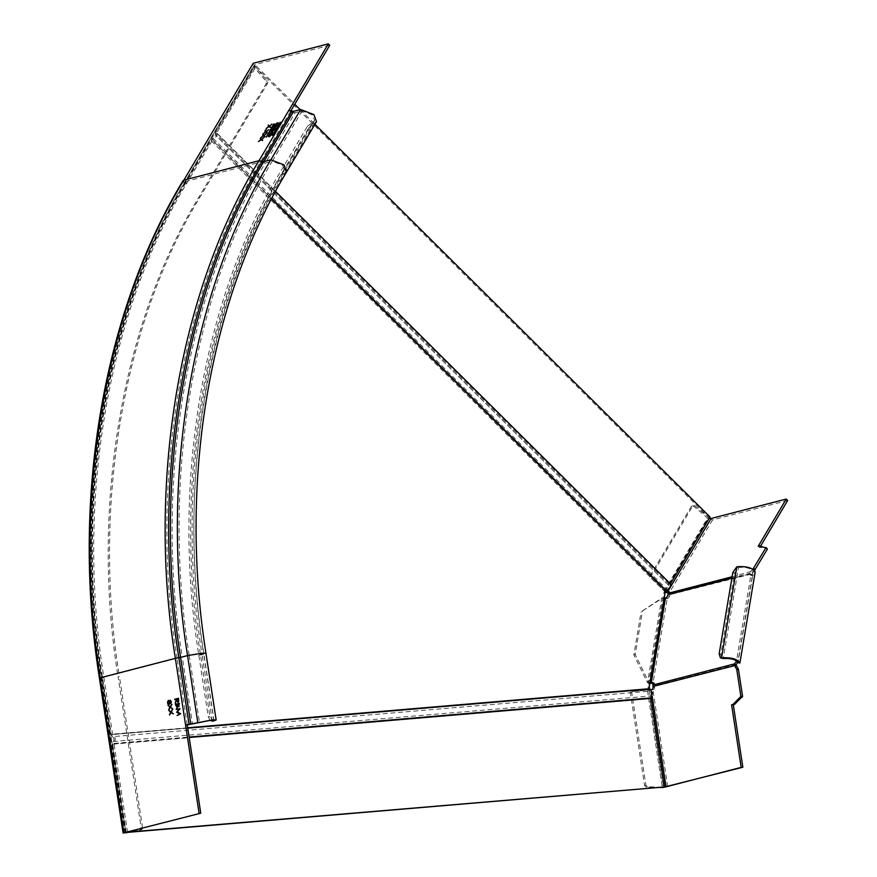 <?xml version="1.0" encoding="UTF-8"?>
<svg xmlns="http://www.w3.org/2000/svg" width="877" height="877" viewBox="0 0 877 877"><rect width="100%" height="100%" fill="white"/><g stroke="black" fill="none" stroke-linecap="round" stroke-linejoin="round"><path stroke-width="0.66" stroke-dasharray="4.38 3.29" d="M168.318 705.886L170.423 706.73M170.522 707.355L168.822 709.186M171.749 704.713L170.774 706.961L172.341 708.561M169.097 710.962L171.201 711.806M171.3 712.431L169.601 714.262M172.528 709.789L171.552 712.036L173.12 713.637M209.976 720.346L208.244 716.717L198.827 655.174C171.147 485.419 202.368 299.506 279.851 172.791L307.399 126.376L308.825 127.79L281.276 174.205C204.045 300.515 172.912 485.825 200.515 655.031L209.932 716.575L213.232 720.949M261.719 139.388L264.394 137.492L261.883 139.542L262.431 140.791L261.434 139.849L258.649 141.822L261.28 139.695L260.688 138.402M266.257 131.725L268.943 129.829L266.422 131.879L266.981 133.14L265.983 132.197L263.199 134.17L265.819 132.032L265.227 130.739M269.535 126.211L272.21 124.315L269.699 126.365L270.248 127.625L269.261 126.683L266.465 128.656L269.096 126.529L268.505 125.236M275.235 128.481L274.907 129.029M274.041 128.787L275.466 128.711M273.788 130.136L274.271 129.018M275.137 129.259L274.019 130.355L273.876 129.062M273.657 128.886L272.002 131.166M272.265 129.248L273.887 129.116M271.837 130.936L272.495 129.478M275.663 128.316L273.788 130.761L271.157 131.287M271.596 131.342L272.352 129.171M277.549 124.731L275.016 127.351L274.6 125.784L277.888 123.394M274.128 126.036L277.581 122.999L278.162 124.841L274.775 127.757L273.821 127.527M272.177 133.786L269.645 136.406L269.228 134.828L272.517 132.449M268.757 135.091L272.21 132.054L272.791 133.896L269.403 136.812L268.45 136.582M263.988 135.551L266.663 133.655L264.152 135.705L264.701 136.965L263.714 136.023L260.929 137.996L263.549 135.869L262.957 134.576M272.78 135.376L280.717 122.155M266.367 137.031L274.304 123.821M329.752 45.264L254.626 64.701L254.703 66.115L267.386 80.848L267.66 83.172L199.835 197.424C122.901 323.229 91.899 507.827 119.393 676.375L118.055 676.715L141.241 828.217L140.265 830.026L126.617 832.744M187.261 724.917L177.055 658.221L101.929 677.669C73.46 503.091 105.569 311.894 185.255 181.583L254.626 64.701L185.255 181.583L185.321 182.997L254.703 66.115L253.365 66.455L266.049 81.188L266.323 83.512L198.498 197.763C121.563 323.58 90.561 508.167 118.055 676.715M141.241 828.217L142.578 827.866L141.603 829.675L125.926 832.799L101.929 677.669L125.641 832.646M142.359 829.116L141.033 829.456M142.578 827.866L119.393 676.375M308.825 127.79L316.487 121.618M307.399 126.376L314.613 120.511L312.585 114.975L302.094 110.919L295.143 112.716L265.292 163.012L262.015 162.431L291.866 112.135L295.143 112.716M291.866 112.135L288.807 110.436M124.589 833.15L100.877 678.173C72.473 504.034 104.506 313.319 183.984 183.337L253.365 66.455L253.212 63.287M189.004 724.577L178.798 657.893L177.055 658.221C148.575 483.644 180.695 292.458 260.381 162.146L290.978 110.59M176.091 708.824L180.245 708.638L177.538 711.971L181.013 713.681L177.297 714.952M178.13 701.775L176.825 699.276M177.088 699.254L178.338 698.925M178.382 698.355L178.985 700.866L177.954 702.334M176.705 699.353L174.896 699.254M176.88 700.449L175.378 702.433M177.702 704.702L179.116 704.001M178.875 706.149L177.976 704.68M177.198 707.059L175.992 705.568M175.871 704.801L177.527 704.417M176.255 705.536L176.145 704.779M179.412 703.365L178.963 706.687L178.053 706.193L177.022 707.618M178.689 706.709L178.053 706.193M168.373 700.898L167.836 702.598M169.129 703.869L168.11 702.576M170.237 700.734L169.809 702.104M170.883 703.091L170.072 702.082M170.259 700.186L171.662 701.688L170.949 703.639L170.039 702.992L169.217 704.406L168.373 704.154L168.954 704.428M170.686 703.661L170.039 702.992M169.776 701.249L168.417 700.339M652.269 689.508L653.957 689.366L654.604 686.351L736.198 665.226M653.957 689.366L631.604 691.635L651.194 689.782M647.445 690.528L662.299 787.557L663.659 787.206M648.783 690.177L663.626 787.206L647.401 786.79L645.911 785.178L631.604 691.635M660.754 787.513L646.075 787.129L644.573 785.529L630.267 691.975M654.604 686.351L654.823 684.378L654.034 683.03L652.959 683.304L667.178 598.673L669.589 596.492L667.901 595.801M736.165 664.58L654.604 685.682M731.9 577.998L749.682 573.394L750.909 575.104L736.428 661.357L737.645 662.267M750.909 575.104L752.598 575.794L750.328 575.071L751.622 574.556L753.08 571.409L737.776 662.552M755.152 569.732L751.611 573.492L670.017 594.606L751.359 574.084L750.186 572.078L749.682 573.394L752.598 575.794L755.196 571.925L753.058 571.53C751.096 568.296 746.261 566.926 738.544 567.43L734.509 573.141L720.839 654.516L722.078 658.517M732.109 576.759L750.613 571.585L752.038 572.999M752.948 569.14L750.613 571.585M787.667 500.471L712.541 519.908L707.575 517.989L709.361 518.011M670.017 594.606L670.171 592.819L668.603 593.159M665.369 592.139L649.616 576.737L691.493 506.193L694.639 505.59L708.912 517.638L665.468 590.824L650.953 576.397L692.83 505.843L691.493 506.193L694.639 505.59M760.556 546.141L759.646 547.665L760.995 547.314L767.243 548.849M669.052 592.424L670.466 593.839L670.171 592.819L668.745 591.405M758.232 546.25L759.646 547.665M760.995 547.314L759.57 545.9M669.809 595.187L669.589 596.492M652.729 682.361L654.034 683.03L652.345 682.339M667.178 598.673L661.74 598.059L664.196 598.004M649.978 682.635L647.522 682.69L661.74 598.059L641.098 611.784L663.078 597.708L648.859 682.339L635.189 654.571L642.435 611.444M649.868 683.315L647.522 682.69L633.852 654.922L641.098 611.784M633.852 654.922L635.189 654.571M739.881 663.067L738.105 662.047L752.598 575.794M737.031 661.477L738.883 662.102M664.13 591.164L707.575 517.989L693.301 505.93M649.616 576.737L650.953 576.397M126.266 832.777L112.705 744.189L113.407 741.493L650.449 696.02L649.747 698.717L663.308 787.305M650.449 696.02L651.14 693.312L649.704 691.164L112.662 736.647L114.098 738.785L113.407 741.493M112.662 736.647L111.226 734.498L102.543 677.8C74.161 503.771 106.172 313.177 185.606 183.271L210.984 140.517L664.656 591.438L663.768 592.929L647.96 687.042L649.704 691.164M275.553 191.46L670.73 584.246M665.106 592.589L663.768 592.929M664.656 591.438L668.976 585.672L215.095 134.641L668.976 585.672L668.998 584.115L708.649 517.309L709.986 516.97M275.575 191.416L216.663 132.855L256.325 66.049L294.749 104.242M300.175 109.636L314.909 124.282M217.068 133.326L216.63 135.957L212.683 139.816L271.771 198.553M127.593 832.426L114.043 743.849L115.435 738.445L112.563 734.148L103.881 677.45C75.499 503.42 107.509 312.837 186.944 182.931L212.683 139.816M647.96 687.042L649.298 686.691M256.325 66.049L254.988 66.4L215.325 133.205L215.314 134.751L213.144 138.413L210.984 140.517M254.988 66.4L708.649 517.309M185.255 181.583L260.381 162.146L262.015 162.431C182.427 292.578 150.362 483.534 178.798 657.893L182.284 657.224L192.491 723.909M212.245 721.026L202.039 654.341L203.815 653.628L189.246 655.426C160.875 481.506 192.863 291.032 272.254 161.215L265.292 163.012C185.913 292.83 153.913 483.304 182.284 657.224L189.246 655.426L199.441 722.111M209.932 716.575L208.244 716.717M213.933 720.883L203.727 654.198L205.963 653.332M200.515 655.031L203.727 654.198C176.124 484.992 207.246 299.682 284.488 173.372L281.276 174.205M198.827 655.174L202.039 654.341C174.348 484.586 205.58 298.673 283.063 171.958L279.851 172.791M199.835 197.424L198.498 197.763M266.323 83.512L267.66 83.172M267.386 80.848L266.049 81.188M302.094 110.919L272.254 161.215L282.745 165.271L284.762 170.807L283.063 171.958L312.914 121.673L314.339 123.087L284.488 173.372L286.56 172.045M185.321 182.997C105.843 312.979 73.811 503.694 102.214 677.822L101.929 677.669M100.877 678.173L100.241 677.811M183.984 183.337L183.83 180.169M654.757 687.371L653.08 687.513M667.737 786.68L652.883 689.64M652.203 696.338L651.227 689.991M645.911 785.178L644.573 785.529M646.075 787.129L647.401 786.79M736.855 566.739L738.544 567.43L723.229 658.572M753.475 575.191L751.622 574.556M712.541 519.908L669.096 593.093M666.564 597.708L668.241 598.399M653.146 683.687L654.823 684.378M719.162 653.825L720.839 654.516M732.832 572.451L734.509 573.141M112.705 744.189L649.747 698.717M111.226 734.498L648.267 689.015M271.53 199.024L212.322 140.167M187.7 727.789L112.563 734.148M114.043 743.849L189.18 737.48M103.881 677.45L102.543 677.8M185.606 183.271L186.944 182.931M213.144 138.413L666.805 589.333M668.976 585.672L215.314 134.751M668.998 584.115L215.325 133.205M187.755 728.162L112.793 734.509M114.163 743.4L189.114 737.053M314.613 120.511L284.762 170.807C210.272 293.488 175.247 473.942 203.804 653.628L214.01 720.324M125.268 832.788L101.557 677.811C72.298 493.641 108.068 308.43 184.894 181.824M141.657 829.664L140.32 830.015M669.206 591.46L670.631 592.874M216.63 133.096L670.291 584.016"/><path stroke-width="1.32" d="M200.767 813.198L123.964 832.788L200.767 813.198L187.261 724.917L210.918 720.258L214.01 720.324L212.245 721.026L209.976 720.346M213.232 720.949L216.159 719.995L212.256 719.907L185.573 725.06L199.09 813.341M170.511 706.983L171.706 704.395L170.16 706.752L167.945 705.283L169.908 707.136L168.647 709.822L170.259 707.377L172.374 708.78L170.511 706.983M177.275 711.992L179.982 708.671L176.167 709.361L178.952 709.241L176.606 712.234L179.632 713.703L177.11 715.511L180.75 713.714L177.275 711.992M178.711 700.887L178.371 698.311L174.633 699.276L176.441 699.375L175.214 703.124L176.606 700.471L177.943 702.345L178.711 700.887M178.689 706.709L179.149 703.387L175.4 704.363L177.011 707.618L177.79 706.215L178.963 706.687M171.289 712.058L172.484 709.471L170.938 711.828L168.724 710.359L170.675 712.223L169.425 714.898L171.026 712.453L173.153 713.856L171.289 712.058M168.954 704.428L169.765 703.014L170.686 703.661L171.388 701.71L170.16 700.197L169.502 701.282L168.296 700.361L167.452 702.685L168.11 704.176L168.954 704.428L168.11 704.176L167.726 702.663L168.417 700.339M170.259 700.186L169.502 701.282M170.949 703.639L169.765 703.014L170.686 703.661M168.91 709.8L170.171 707.114L168.22 705.261M172.648 708.759L170.259 707.377M170.16 706.752L171.969 704.374M169.689 714.876L170.949 712.19L168.998 710.337M173.427 713.834L171.026 712.453M170.938 711.828L172.747 709.449M126.617 832.744L123.964 832.788L100.241 677.811L175.367 658.364L185.573 725.06L187.261 724.917M260.688 138.402L261.719 139.388L264.163 137.261L261.653 139.311L262.201 140.572L261.214 139.629L258.43 141.592L261.05 139.465L260.458 138.171L260.403 138.873M261.653 139.311L262.705 140.331M260.458 138.171L261.489 139.158M265.227 130.739L266.268 131.725L268.713 129.61L266.202 131.66L266.751 132.909L265.753 131.967L262.968 133.94L265.588 131.813L264.953 131.21M266.202 131.66L267.255 132.668M265.007 130.52L266.038 131.495M268.505 125.236L269.535 126.211L271.98 124.096L269.469 126.145L270.017 127.395L269.031 126.452L266.246 128.426L268.866 126.299L268.219 125.696M269.469 126.145L270.522 127.154M268.274 125.005L269.305 125.992M275.137 129.259L275.466 128.711M275.235 128.481L274.041 128.787L274.019 130.355M273.876 129.062L273.788 130.136L274.907 129.029M273.657 128.886L272.265 129.248L271.837 130.936L273.887 129.116M272.002 131.166L272.144 130.059M273.492 129.16L272.944 130.015M272.308 129.237L276.091 128.206M271.826 131.561L271.399 130.169L272.122 128.941L275.86 127.976L273.558 130.53L271.157 131.287M271.596 131.342L271.399 130.169M275.093 127.329L277.768 124.962L277.34 123.405M277.549 124.731L277.11 123.186L274.38 125.554L274.238 127.132M277.888 123.394L277.11 123.186M275.016 127.351L274.326 127.275M277.044 123.208L278.327 123.021M274.775 127.757L273.986 125.674L277.351 122.78L278.228 122.89M277.581 122.999L277.943 124.611L273.69 127.439M274.545 127.527L273.986 125.674M269.721 136.384L272.396 134.006L271.969 132.46M272.177 133.786L271.738 132.23L269.009 134.609L268.866 136.187M272.517 132.449L271.738 132.23M269.645 136.406L268.954 136.319M271.673 132.252L272.955 132.065M269.403 136.812L268.614 134.718L271.98 131.824L272.857 131.934M272.21 132.054L272.572 133.666L268.318 136.494M269.173 136.582L268.614 134.718M265.764 129.763L266.301 129.314L265.852 130.059M262.957 134.576L263.999 135.551L266.444 133.436L263.922 135.486L264.755 136.275L263.484 135.792L260.699 137.766L263.319 135.639L262.683 135.036M263.922 135.486L264.986 136.494M262.727 134.345L263.758 135.332M280.947 122.385L272.736 135.453L280.18 122.298L272.583 135.486M274.534 124.041L266.323 137.108L273.767 123.953L266.17 137.141M190.802 724.051L180.596 657.366L187.568 655.568C159.11 481.1 191.197 290.024 270.84 159.789L284.082 164.931L286.636 171.914L316.487 121.618L313.922 114.635L300.679 109.504L293.729 111.302L288.807 110.436L328.327 43.85L253.212 63.287L183.83 180.169L258.956 160.732L288.807 110.436M100.877 678.173L100.241 677.811C71.684 502.685 103.892 310.897 183.83 180.169L253.212 63.287M328.327 43.85L329.752 45.264L290.978 110.59M177.384 715.489L179.906 713.681L176.858 712.091L179.226 709.208L176.354 708.791M178.064 698.947L178.13 701.775L176.825 699.276L178.064 698.947L177.998 701.786M174.983 699.791L178.645 698.289M175.488 703.102L176.441 699.375M178.217 702.313L176.606 700.471M178.842 704.023L178.875 706.149L177.647 704.341L178.842 704.023L178.733 706.16M177.121 707.07L175.871 704.801L177.264 704.439L177.066 707.07M177.439 705.93L177.198 707.059M177.713 705.908L177.264 704.439M177.275 707.596L175.674 704.33L179.412 703.365M169.7 702.192L168.866 703.891L167.836 702.598L168.373 700.898L169.7 702.192L168.965 703.88M168.636 700.876L169.425 702.225M170.511 700.712L171.278 701.753L170.883 703.091L169.809 702.104L170.237 700.734L171.004 701.775M171.278 701.753L170.883 703.091M169.217 704.406L168.373 704.154M652.916 686.494L736.198 665.226L734.477 663.889L652.927 684.992L653.08 687.513L652.269 689.508L651.074 689.815M736.198 665.226L738.434 669.283L742.567 696.294L734.63 704.319L733.282 704.659L742.852 767.232L662.299 787.557L666.049 786.822L652.203 696.338M742.852 767.232L741.175 767.375L731.593 704.801L733.282 704.659M723.229 658.572L721.552 657.882C731.297 657.246 737.414 658.978 739.881 663.067L755.196 571.925C752.718 567.836 746.612 566.103 736.855 566.739L721.552 657.882L720.39 657.827L723.229 658.572C730.947 658.068 735.792 659.438 737.743 662.672L736.428 661.357L734.477 663.889L734.52 665.369L736.746 669.425L740.879 696.437L732.942 704.461L731.593 704.801M741.175 767.375L666.049 786.822M662.299 787.557L660.754 787.513M736.516 660.798L738.105 662.047L736.165 664.58M664.196 598.004L666.564 597.708L668.121 594.496L731.9 577.998M652.927 684.992L652.345 682.339L649.978 682.635M737.776 662.552L739.881 663.067M732.109 576.759L668.592 593.192L668.745 591.405L665.468 590.824M669.052 592.424L668.745 591.405L669.272 591.92M708.912 517.638L711.115 518.493L786.241 499.057L758.232 546.25L759.57 545.9L765.818 547.95L752.948 569.14M767.243 548.849L765.829 547.434L767.243 549.364L754.593 570.324M786.241 499.057L787.667 500.471L760.556 546.141M668.121 594.496L668.592 593.192L665.369 592.139M755.152 569.732L753.727 568.318M654.034 683.03L649.868 683.315M720.39 657.827L719.162 653.825L732.832 572.451L736.855 566.739M736.746 669.425L738.434 669.283M732.942 704.461L734.63 704.319M275.553 191.46L670.73 584.246L670.302 586.877L665.106 592.589L649.298 686.691L649.605 688.675L652.477 692.973L651.085 698.366L664.645 786.954L126.222 832.492M314.909 124.282L709.986 516.97L670.335 584.027M294.749 104.242L300.175 109.636M664.645 786.954L127.56 832.152M126.266 832.777L127.593 832.426M212.113 720.17L212.245 721.026L213.933 720.883M189.059 724.391L178.853 657.695L180.596 657.366C152.138 482.898 184.236 291.822 263.867 161.598L270.84 159.789L300.679 109.504M293.729 111.302L263.867 161.598L258.956 160.732C179.018 291.449 146.81 483.238 175.367 658.364L178.853 657.695C150.362 483.008 182.493 291.701 262.234 161.313L292.085 111.017M216.159 719.995L205.963 653.299L202.072 653.222L187.568 655.568L197.753 722.253M205.963 653.299C177.461 474.051 212.431 294.102 286.636 171.914L286.56 172.045M651.282 682.613L665.49 597.982M667.682 591.679L711.115 518.493M736.45 665.786L734.762 665.928M742.567 696.294L740.879 696.437M740.648 697.325L742.337 697.182M670.335 583.775L275.575 191.416M271.771 198.553L666.345 590.736M665.994 591.087L271.53 199.024M649.605 688.675L187.7 727.789M189.18 737.48L651.085 698.366M649.846 689.037L187.755 728.162M189.114 737.053L651.205 697.917M213.582 720.949L211.894 721.091M183.03 180.717C105.909 307.805 70.083 493.521 99.408 678.14L123.12 833.117M767.32 548.881L765.895 547.467"/></g></svg>

